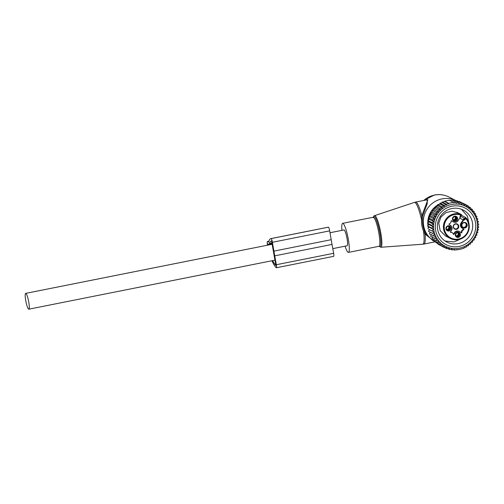 <?xml version="1.0" encoding="UTF-8"?>
<svg xmlns="http://www.w3.org/2000/svg" width="504" height="504" viewBox="0 0 504 504"><rect width="100%" height="100%" fill="white"/><g stroke="black" fill="none" stroke-linecap="round" stroke-linejoin="round"><path stroke-width="0.76" d="M345.076 246.179A14.811 2.47 -101.3 0 0 348.428 252.391A14.811 2.47 -101.3 0 0 349.102 251.25A14.811 2.47 -101.3 0 0 347.382 234.738A14.811 2.47 -101.3 0 0 342.638 223.341A14.811 2.47 -101.3 0 0 341.958 224.488A14.811 2.47 -101.3 0 0 341.926 230.366M429.175 230.139A20.393 19.933 -62.7 0 1 428.86 229.276M428.444 227.884A20.393 19.933 -62.7 0 1 428.116 226.391M427.972 225.496A20.393 19.933 -62.7 0 1 427.795 223.442M427.789 222.995A20.393 19.933 -62.7 0 1 427.902 220.519M427.915 220.424A20.393 19.933 -62.7 0 1 435.721 206.394M436.01 206.174A20.393 19.933 -62.7 0 1 437.837 204.939M438.921 204.334A20.393 19.933 -62.7 0 1 440.087 203.767M435.828 242.084A23.039 22.523 -62.7 0 1 435.406 241.87A23.039 22.523 -62.7 0 1 423.599 218.282A23.039 22.523 -62.7 0 1 441.995 198.891A23.039 22.523 -62.7 0 1 456.41 200.857L449.096 197.089A23.039 22.523 -62.7 0 0 434.574 195.067A23.039 22.523 -62.7 0 0 423.788 200.46M432.734 240.496L426.107 234.077L424.513 230.958C423.045 227.424 422.371 223.587 422.491 219.461L421.508 219.549L421.816 215.712A21.395 3.566 -101.3 0 0 415.649 202.079L414.427 202.406A21.319 3.553 -101.3 0 1 421.508 219.549C421.338 223.669 422.012 227.487 423.53 231.008L425.061 234.133L434.454 241.384M415.649 202.079L427.915 199.634L421.816 215.712L422.843 215.592L427.26 203.54L427.127 199.792M422.491 219.461L422.843 215.592M432.697 240.477L435.406 241.87M424.513 230.958L423.53 231.008A21.319 3.553 -101.3 0 1 423.807 242.556A21.319 3.553 78.7 0 1 422.761 244.213L380.866 247.269A16.128 2.69 78.7 0 0 381.66 246.015A16.128 2.69 -101.3 0 0 379.751 227.871A16.128 2.69 -101.3 0 0 374.566 215.643C374.207 215.46 373.779 216.09 373.269 217.526M426.107 234.077L425.061 234.133A21.395 3.566 -101.3 0 1 424.992 242.393A21.395 3.566 -101.3 0 1 424.009 244.043L422.761 244.213M332.785 248.629L347.105 245.776A8.064 1.342 -101.3 0 0 346.954 238.127A8.064 1.342 -101.3 0 0 344.144 229.994A8.064 1.342 -101.3 0 0 343.955 229.956L330 232.741M25.861 293.41A8.064 1.342 -101.3 0 0 25.679 293.378A8.064 1.342 -101.3 0 0 25.83 301.027A8.064 1.342 -101.3 0 0 28.64 309.16A8.064 1.342 -101.3 0 0 28.829 309.191A8.064 1.342 -101.3 0 0 28.671 301.543A8.064 1.342 -101.3 0 0 25.861 293.41M432.054 210.319L436.168 212.442L436.842 214.477L432.388 212.178L432.054 210.319L434.02 209.878L438.467 212.171L437.894 210.281L440.32 209.973L439.816 208.36L442.329 208.013L441.901 206.69L444.452 206.306L444.119 205.286L446.632 204.876L446.393 204.17L448.869 203.729L448.73 203.307L453.506 202.356L453.65 202.778L455.975 202.262L456.214 202.967L458.483 202.425L458.816 203.446L461.028 202.885L461.45 204.202L463.541 203.635L464.045 205.248L465.986 204.687L466.559 206.577L468.329 206.035L466.036 204.851M468.329 206.035L468.865 208.095L470.503 207.648L470.812 209.733L472.469 209.513L472.563 211.592L474.207 211.592L474.081 213.646L475.694 213.866L475.354 215.863L476.91 216.304L476.368 218.226L477.842 218.875L477.099 220.689L478.466 221.539L477.546 223.234L478.794 224.267L477.704 225.817L478.8 227.021L477.565 228.4L478.498 229.761L477.137 230.964L477.886 232.457L476.419 233.465L476.973 235.066L475.423 235.866L475.776 237.56L474.163 238.146L474.302 239.904L472.531 240.446L472.576 242.059L470.635 242.619L470.654 243.98L468.562 244.547L468.569 245.65L466.358 246.21L466.351 247.054L464.083 247.596L464.077 248.176L459.371 249.524L456.473 249.732M441.788 209.217A22.384 21.874 -62.7 0 1 472.689 212.071A22.384 21.874 -62.7 0 1 469.3 243.445A22.384 21.874 117.3 0 1 438.398 240.591A22.384 21.874 117.3 0 1 441.788 209.217M477.842 218.875L476.393 218.131M476.91 216.304L475.411 215.536M475.694 213.866L474.119 213.053M474.207 211.592L472.525 210.722M472.469 209.513L470.641 208.568M470.503 207.648L468.481 206.608M463.541 203.635L459.428 201.512L458.646 201.657M461.028 202.885L456.914 200.762L455.692 200.989M458.483 202.425L454.369 200.308L452.775 200.611M455.975 202.262L451.868 200.138L449.442 200.611M453.506 202.356L449.398 200.239L446.998 200.712L444.616 201.191L448.73 203.307M448.869 203.729L444.667 201.562L442.285 202.047L446.393 204.17M446.632 204.876L442.367 202.677L440.011 203.169L444.119 205.286M444.452 206.306L440.124 204.076L437.793 204.574L441.901 206.69M442.329 208.013L437.945 205.752L435.702 206.243L439.816 208.36M440.339 245.379L444.484 247.659L446.909 247.351L446.928 248.711L449.442 248.359L449.442 249.461L451.994 249.071L451.987 249.915L454.501 249.505L454.495 250.085L456.964 249.644L456.964 249.984M437.932 243.646L438.026 244.188L442.14 246.311L444.44 246.04L444.484 247.659M435.803 241.7L435.859 242.575L439.967 244.692L442.14 244.528L442.14 246.311M433.95 239.558L433.887 240.71L438.001 242.833L440.187 242.884L439.967 244.692M432.47 236.678L432.149 238.631L436.262 240.748L438.442 241.032L438.001 242.833M431.197 234.461L430.662 236.357L434.776 238.474L436.924 238.978L436.262 240.748M430.189 232.098L429.446 233.919L435.651 236.754L434.776 238.474M429.452 229.635L433.906 231.928L429.452 229.635L428.52 231.349L434.637 234.398L433.56 236.036M429.005 227.09L427.568 225.956L431.676 228.073L433.459 229.389L429.005 227.09L427.89 228.684M428.847 224.513L427.556 223.203L431.67 225.319L433.301 226.806L428.847 224.513L427.568 225.956M428.986 221.924L427.858 220.462L431.972 222.579L433.44 224.217L428.986 221.924L427.556 223.203M429.421 219.36L428.469 217.766L432.583 219.889L433.868 221.653L429.421 219.36L427.858 220.462M430.132 216.865L429.383 215.158L433.497 217.274L434.587 219.158L430.132 216.865L428.469 217.766M431.128 214.458L430.58 212.663L434.694 214.786L435.582 216.752L431.128 214.458L429.383 215.158M432.388 212.178L430.58 212.663M434.02 209.878L433.78 208.165L437.894 210.281M440.32 209.973L435.897 207.692L433.78 208.165M435.897 207.692L435.702 206.243M453.644 249.65L454.495 250.085M450.734 249.266L451.987 249.915M447.766 248.598L449.442 249.461M444.811 247.615L446.928 248.711M460.662 209.015A17.974 17.564 -62.7 0 1 463.283 210.105A17.974 17.564 -62.7 0 1 471.278 232.81A17.974 17.564 -62.7 0 1 449.436 243.136A17.974 17.564 -62.7 0 1 446.815 242.052A17.974 17.564 -62.7 0 1 438.82 219.341A17.974 17.564 -62.7 0 1 460.662 209.015M461.985 206.772A20.607 20.141 117.3 0 0 436.357 220.166A20.607 20.141 117.3 0 0 449.108 245.889A20.607 20.141 117.3 0 0 474.73 232.495A20.607 20.141 117.3 0 0 461.985 206.772M430.87 213.595A6.583 6.432 117.3 0 0 429.773 215M429.521 215.473A6.583 6.432 117.3 0 0 428.91 217.526M428.854 218.415A6.583 6.432 117.3 0 0 428.954 219.53M438.467 212.171L436.168 212.442M436.842 214.477L434.694 214.786M435.582 216.752L433.497 217.274M434.587 219.158L432.583 219.889M433.868 221.653L431.972 222.579M433.44 224.217L431.67 225.319M433.301 226.806L431.676 228.073M433.459 229.389L431.997 230.801M433.906 231.928L432.627 233.465M437.945 205.752L437.793 204.574M440.124 204.076L440.011 203.169M442.367 202.677L442.285 202.047M444.667 201.562L444.616 201.191M461.57 202.621L465.986 204.687M267.448 245.202A15.208 2.539 78.7 0 1 267.277 243.363A4.29 0.718 78.7 0 1 267.498 241.529A4.29 0.718 78.7 0 1 267.599 241.548L268.72 242.071M270.824 238.631L328.11 227.216A50.576 8.436 78.7 0 1 328.4 227.184A3.339 0.554 78.7 0 1 329.679 230.87L331.197 239.702L273.905 251.118L272.387 242.285A3.339 0.554 78.7 0 0 271.114 238.6A50.576 8.436 78.7 0 0 270.824 238.631A50.576 8.436 78.7 0 0 268.865 241.189A3.339 0.554 78.7 0 0 268.796 241.706A1.909 0.321 78.7 0 1 268.682 242.09A1.909 0.321 78.7 0 1 268.638 242.084M273.905 251.118L274.737 255.843L332.029 244.427L333.635 253.304A3.339 0.554 78.7 0 1 333.673 256.341L276.381 267.756A3.339 0.554 78.7 0 1 276.242 267.7A50.576 8.436 78.7 0 1 272.538 262.042A3.339 0.554 78.7 0 1 272.261 261.349A1.909 0.321 78.7 0 0 271.965 260.751M331.197 239.702L332.029 244.427M274.737 255.843L276.343 264.72A3.339 0.554 78.7 0 1 276.381 267.756M267.901 245.114A12.821 2.136 78.7 0 1 267.863 244.679A1.909 0.321 78.7 0 1 267.964 243.867A1.909 0.321 78.7 0 1 268.008 243.879L269.149 244.862M269.571 244.78L269.426 243.407A48.195 8.039 78.7 0 1 271.291 240.969A48.195 8.039 78.7 0 1 271.562 240.944L275.877 265.4A48.195 8.039 78.7 0 1 272.651 260.612M454.702 228.696A2.489 2.432 117.3 0 0 458.111 227.203A2.489 2.432 117.3 0 0 456.983 224.274M458.212 227.26A2.489 2.432 -62.7 0 1 454.753 228.728A2.489 2.432 -62.7 0 1 453.581 225.767A2.489 2.432 -62.7 0 1 457.04 224.299A2.489 2.432 -62.7 0 1 458.212 227.26M453.373 225.723A2.829 2.766 117.3 0 0 455.125 229.257A2.829 2.766 117.3 0 0 458.646 227.417A2.829 2.766 117.3 0 0 456.895 223.883A2.829 2.766 117.3 0 0 453.373 225.723M451.408 220.739L452.554 221.527A3.623 3.541 117.3 0 0 452.932 221.754L453.398 221.993A3.623 3.541 117.3 0 0 457.972 220.784L459.824 218.056A9.872 9.652 117.3 0 0 460.013 217.759A3.125 3.055 -62.7 0 1 460.517 215.416L460.94 215.725A2.47 2.413 117.3 0 0 460.681 216.172L461.595 214.736M461.072 232.64A0.328 0.321 117.3 0 0 461.381 232.281A2.633 2.577 117.3 0 1 463.252 229.534L463.712 229.774A2.633 2.577 117.3 0 0 461.847 232.52A0.328 0.321 117.3 0 1 461.336 232.823L459.925 231.853A3.623 3.541 117.3 0 0 454.973 232.835L453.984 234.291A0.328 0.321 117.3 0 1 453.411 234.203A2.633 2.577 117.3 0 0 452.126 232.634L451.666 232.394A2.633 2.577 117.3 0 0 450.393 232.117M453.398 234.158A0.328 0.321 117.3 0 0 453.518 234.051L453.984 234.291M459.547 231.626L459.081 231.386A3.623 3.541 117.3 0 0 454.507 232.596L453.518 234.051M463.252 229.534A0.328 0.321 117.3 0 0 463.346 228.955L463.806 229.194A0.328 0.321 117.3 0 1 463.712 229.774M460.196 217.444A2.47 2.413 117.3 0 0 464.228 218.673A9.872 9.652 117.3 0 0 462.899 220.254L461.047 222.976A3.623 3.541 117.3 0 0 461.929 227.978L463.346 228.955M460.681 216.172L460.013 217.759M452.554 221.527L453.02 221.766A3.623 3.541 117.3 0 0 453.398 221.993M453.02 221.766L451.603 220.796A0.328 0.321 117.3 0 0 451.099 221.099A2.633 2.577 117.3 0 1 449.228 223.839A0.328 0.321 117.3 0 0 449.133 224.425L450.551 225.401A3.623 3.541 117.3 0 1 451.433 230.404L450.444 231.853A0.328 0.321 117.3 0 0 450.734 232.363A2.633 2.577 117.3 0 1 452.126 232.634M461.047 222.976L461.513 223.215A3.623 3.541 117.3 0 0 462.395 228.218L463.806 229.194M461.513 223.215L463.365 220.494A9.872 9.652 117.3 0 1 463.567 220.204L464.568 218.849A2.47 2.413 117.3 0 0 464.902 218.453L465.601 217.419L461.292 215.202M460.662 216.266L465.557 218.881L465.797 218.528A12.506 12.222 -62.7 0 1 452.56 238.682A12.506 12.222 -62.7 0 1 444.824 223.07A12.506 12.222 -62.7 0 1 460.757 215.063L461.626 214.685L456.838 212.216M461.79 224.374A2.829 2.766 -62.7 0 1 465.312 222.535A2.829 2.766 -62.7 0 1 467.063 226.069A2.829 2.766 -62.7 0 1 463.541 227.909A2.829 2.766 -62.7 0 1 461.79 224.374M457.065 237.352A2.64 2.583 -62.7 0 1 455.427 234.058A2.64 2.583 -62.7 0 1 458.716 232.338A2.64 2.583 -62.7 0 1 460.347 235.633A2.64 2.583 -62.7 0 1 457.065 237.352M455.881 216.266A2.64 2.583 -62.7 0 1 457.512 219.561A2.64 2.583 -62.7 0 1 454.23 221.281A2.64 2.583 -62.7 0 1 452.598 217.986A2.64 2.583 -62.7 0 1 455.881 216.266M450.973 229.181A2.64 2.583 -62.7 0 1 447.691 230.901A2.64 2.583 -62.7 0 1 446.059 227.606A2.64 2.583 -62.7 0 1 449.341 225.887A2.64 2.583 -62.7 0 1 450.973 229.181M460.94 215.725L461.626 214.685A13.167 12.871 -62.7 0 0 444.087 222.806A13.167 12.871 -62.7 0 0 450.318 238.449L445.523 235.979L440.175 230.674L438.745 223.133L441.025 216.972L445.927 212.631L452.208 211.189L458.312 212.978M465.797 218.528L465.614 217.432C469.073 221.237 470.075 225.66 468.619 230.693C464.757 238.896 458.659 241.479 450.318 238.449A13.167 12.871 -62.7 0 0 468.607 230.693M466.635 225.912A2.489 2.432 -62.7 0 1 463.176 227.38A2.489 2.432 -62.7 0 1 461.998 224.425A2.489 2.432 -62.7 0 1 465.457 222.951A2.489 2.432 -62.7 0 1 466.635 225.912M458.287 232.861A1.972 1.928 -62.7 0 1 459.453 235.475A1.972 1.928 -62.7 0 1 456.769 236.489A1.972 1.928 -62.7 0 1 458.287 232.861M454.224 220.538A1.972 1.928 -62.7 0 1 453.052 217.923A1.972 1.928 -62.7 0 1 455.742 216.909A1.972 1.928 -62.7 0 1 454.224 220.538M446.462 227.695A1.972 1.928 -62.7 0 1 449.203 226.529A1.972 1.928 -62.7 0 1 450.135 228.873A1.972 1.928 -62.7 0 1 447.394 230.038A1.972 1.928 -62.7 0 1 446.462 227.695M465.161 222.825A2.489 2.432 -62.7 0 1 462.905 227.216M456.385 236.225A2.192 2.161 -64.6 0 0 458.331 232.873A1.972 1.928 -62.7 0 1 456.542 236.351M453.55 220.16A2.192 2.161 -64.6 0 0 455.496 216.802A1.972 1.928 -62.7 0 1 453.707 220.279M447.01 229.78A2.192 2.161 -64.6 0 0 448.957 226.422A1.972 1.928 -62.7 0 1 447.168 229.906M453.386 217.382A1.808 1.77 -62.7 0 1 452.957 218.226M455.295 216.544L454.923 216.789A1.808 1.751 118.5 0 0 454.501 216.733M454.854 216.777L455.326 216.562M454.999 216.846A1.808 1.783 -64.6 0 1 453.165 219.694M456.026 217.363A2.47 2.432 -64.6 0 1 454.148 220.38M446.412 227.871L446.865 226.983A1.808 1.77 -62.7 0 1 446.418 227.846M448.755 226.164L448.384 226.409A1.808 1.751 118.5 0 0 447.962 226.353M448.314 226.397L448.787 226.183M448.459 226.466A1.808 1.783 -64.6 0 1 446.626 229.314M449.486 226.989A2.47 2.432 -64.6 0 1 447.609 230M456.221 233.453A1.808 1.77 -62.7 0 1 455.792 234.297M458.13 232.609L457.758 232.861A1.808 1.751 118.5 0 0 457.336 232.804M457.689 232.842L458.161 232.634M457.834 232.911A1.808 1.783 -64.6 0 1 456 235.765M458.861 233.434A2.47 2.432 -64.6 0 1 456.983 236.452M373.244 217.715L373.193 217.256A14.811 2.47 -101.3 0 1 377.937 228.646A14.811 2.47 -101.3 0 1 379.657 245.158A14.811 2.47 -101.3 0 1 378.983 246.305L379.147 246.236A15.473 2.583 -101.3 0 0 380.722 245.58A15.473 2.583 -101.3 0 0 378.416 226.252A15.473 2.583 -101.3 0 0 373.376 217.18M267.599 241.548L268.834 241.303M271.114 238.6L328.4 227.184M272.387 242.285L329.679 230.87M276.343 264.72L333.635 253.304M267.863 244.679L269.004 244.453M269.426 243.407L272.078 242.878M269.47 244.207L272.217 243.659M464.228 218.673L464.568 218.849M454.973 232.835L454.507 232.596M461.381 232.281L461.847 232.52M462.395 228.218L461.929 227.978M462.899 220.254L463.365 220.494M465.557 218.881A3.125 3.055 -62.7 0 1 463.567 220.204M460.757 215.063L460.517 215.416M465.62 217.438A13.167 12.871 -62.7 0 1 468.607 230.681M452.951 218.251L453.411 217.363M455.78 234.322L456.24 233.434M379.153 246.298L380.866 247.269M373.193 217.256L342.638 223.341M378.983 246.305L348.428 252.391M423.417 200.535L434.347 195.029C439.501 194.046 444.421 194.733 449.096 197.089M374.566 215.643L414.427 202.406M435.267 241.8L424.009 244.043M272.311 244.232L25.679 293.378M275.102 260.121L28.829 309.191M462.464 238.184L454.129 241.939L445.108 241.038M461.469 209.292L467.435 216.121L469.211 225.093M267.498 241.529L268.846 241.258"/></g></svg>
